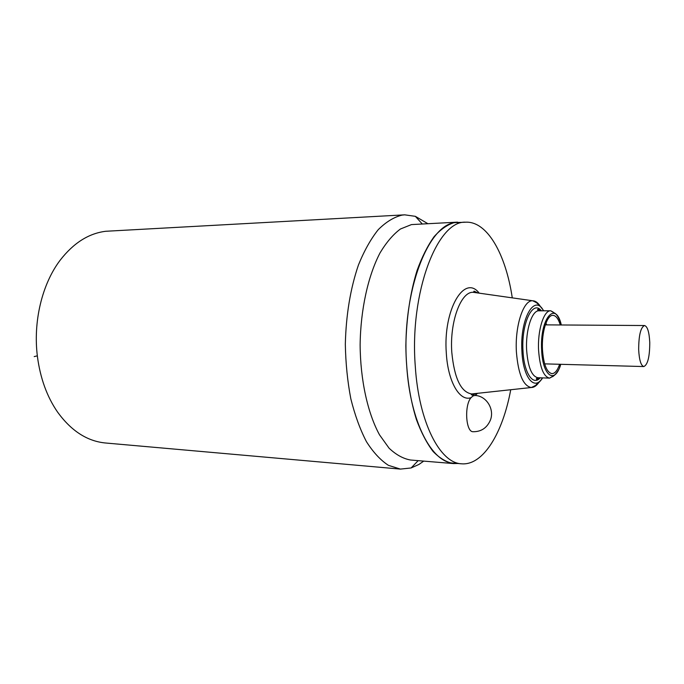 <?xml version="1.0" encoding="UTF-8"?>
<svg xmlns="http://www.w3.org/2000/svg" width="684" height="684" viewBox="0 0 684 684"><rect width="100%" height="100%" fill="white"/><g stroke="black" fill="none" stroke-linecap="round" stroke-linejoin="round"><path stroke-width="1.03" d="M423.729 461.11L418.959 464.436L411.101 467.967L400.414 469.096L388.444 465.351C380.578 460.229 373.242 452.346 366.453 441.684C360.135 429.535 354.928 415.239 350.832 398.815C347.515 381.458 345.676 363.255 345.326 344.189C346.036 314.948 350.396 288.571 358.425 265.041C364.213 250.754 370.822 238.964 378.243 229.67C385.956 221.984 393.873 217.136 401.995 215.118L404.706 214.836L415.35 216.332L427.731 223.608M404.706 214.836L105.729 231.278C88.655 233.389 73.453 243.059 60.115 260.271C42.092 284.031 32.926 321.771 37.44 356.697C40.305 378.286 47.008 396.746 57.559 412.067C71.29 430.971 87.295 441.274 105.567 443.001L400.414 469.096M457.545 222.146L411.452 224.591L400.422 229.012C393.163 234.415 386.383 242.35 380.082 252.815C368.103 275.669 360.571 309.561 360.126 344.873C360.374 380.133 367.701 413.196 379.492 434.802L389.059 448.165C395.985 454.732 403.141 458.682 410.511 460.016L453.475 463.572C446.498 462.264 439.735 458.263 433.169 451.568C426.876 443.343 421.301 432.698 416.445 419.634C409.75 398.02 406.211 373.387 405.843 345.736C406.424 318.017 410.161 292.94 417.06 270.505C422.037 256.859 427.731 245.573 434.135 236.63C440.795 229.217 447.635 224.497 454.672 222.48L461.922 222.377M457.852 463.495L453.475 463.572M510.726 389.743C502.817 432.904 483.22 465.71 461.563 463.803L453.535 463.136C431.843 462.529 410.28 422.054 406.724 365.983C400.824 292.427 429.142 220.735 457.587 222.582L465.642 222.197C487.341 221.017 505.827 254.465 512.273 297.865M461.563 463.803C440.111 463.222 418.796 422.584 415.282 366.248C409.459 292.325 437.512 220.308 465.642 222.197M479.202 293.162C464.504 273.643 442.933 309.638 446.31 353.106C447.892 381.766 459.742 401.841 471.019 397.678C464.145 405.415 465.83 432.228 473.097 431.724C481.134 431.792 486.854 428.022 490.274 420.404C494.925 409.323 486.298 395.574 474.807 395.472M471.019 397.678L473.131 395.899L474.799 395.472M560.29 324.968C558.375 318.753 555.921 315.546 552.937 315.35C546.961 314.777 541.463 332.339 542.472 349.721C543.609 364.512 546.764 372.489 551.954 373.644C554.946 373.541 557.503 370.42 559.632 364.273M649.766 342.487C649.732 356.706 647.757 364.726 643.849 366.556C640.976 365.752 639.249 360.143 638.668 349.721C638.719 335.357 640.677 327.294 644.542 325.533C647.483 326.396 649.219 332.048 649.766 342.487M37.338 355.834L34.2 356.595M477.509 393.326L475.141 395.489M540.044 305.945C537.804 302.576 535.358 300.849 532.716 300.772C523.457 299.772 514.778 325.917 516.403 352.003C518.241 374.088 523.192 385.93 531.254 387.52L471.721 393.95C460.982 392.24 454.338 378.38 451.799 352.363C449.533 321.574 461.144 290.905 473.439 292.342L475.423 292.624M476.235 393.462L472.285 395.181C471.105 394.574 470.917 394.164 471.721 393.95L473.721 393.736M542.617 377.884C539.779 382.536 535.948 384.622 536.102 384.724C536.393 385.058 534.777 385.99 531.254 387.52C533.896 387.537 536.393 385.896 538.753 382.604M543.541 310.793C534.546 293.179 519.789 318.889 521.909 351.251C522.995 377.679 534.58 391.487 542.412 377.876M540.198 377.799C533.007 386.374 523.918 372.925 522.986 350.721C521.208 323.284 532.81 299.378 541.326 310.793M554.493 375.285L549.594 378.124L537.889 377.722C531.75 376.397 528.005 367.248 526.646 350.276C525.432 330.295 531.955 310.143 539.018 310.801C537.41 309.997 537.154 309.45 538.257 309.151L541.07 310.793M560.649 364.307C559.572 371.463 551.851 377.773 552.467 376.576L549.594 378.124C543.592 376.79 539.924 367.59 538.599 350.516C537.419 330.406 543.814 310.126 550.731 310.793L555.528 313.785M539.018 310.801L550.731 310.793L553.245 312.152C553.074 313.263 557.033 311.16 561.316 324.977C555.656 299.84 539.693 318.513 541.651 350.14C542.6 376.397 555.246 384.57 560.624 364.307M545.969 323.053L546.584 324.874M422.165 223.882L415.35 216.332M418.172 460.648L411.101 467.967M477.928 292.983L474.038 291.136L473.439 292.342L532.716 300.772C536.145 302.396 537.709 303.371 537.427 303.696C537.752 303.354 539.864 305.722 543.754 310.793M537.889 377.722C536.102 378.637 535.837 379.184 537.068 379.346L539.941 377.79M643.849 366.556L544.661 363.871M644.542 325.533L545.319 324.866"/></g></svg>
